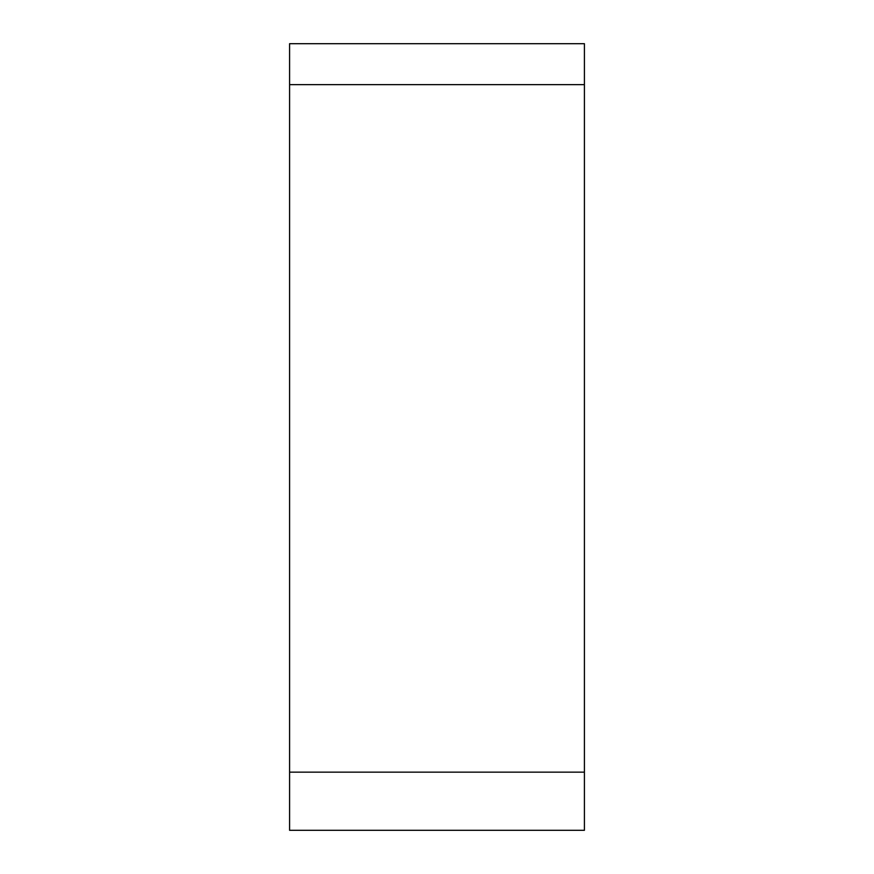 <?xml version="1.0" encoding="UTF-8"?>
<svg xmlns="http://www.w3.org/2000/svg" width="874" height="874" viewBox="0 0 874 874"><rect width="100%" height="100%" fill="white"/><g stroke="black" fill="none" stroke-linecap="round" stroke-linejoin="round"><path stroke-width="1.31" d="M584.411 624.364L584.411 84.647L584.411 830.3L289.589 830.3L289.589 43.7L584.411 43.7L584.411 437M584.411 43.7L584.411 84.647L289.589 84.647M289.589 772.146L584.411 772.146L584.411 830.3"/></g></svg>
